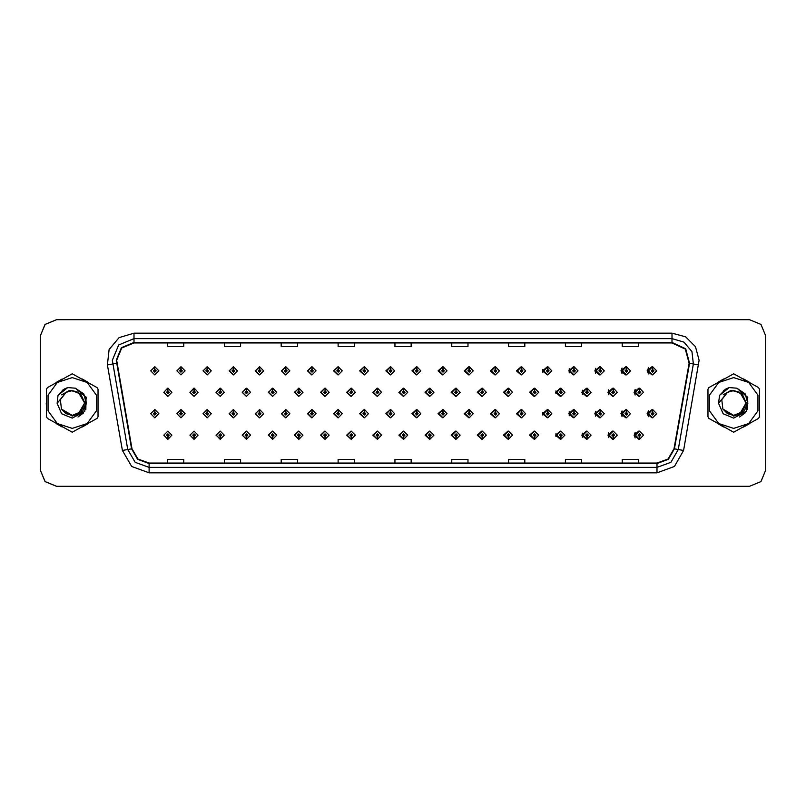<?xml version="1.0" encoding="UTF-8"?>
<svg xmlns="http://www.w3.org/2000/svg" width="806" height="806" viewBox="0 0 806 806"><rect width="100%" height="100%" fill="white"/><g stroke="black" fill="none" stroke-linecap="round" stroke-linejoin="round"><path stroke-width="1.21" d="M185.058 370.851L181.179 366.79L185.058 370.851L180.997 374.911L176.937 370.851L180.826 366.79L180.937 369.491L179.647 370.851L180.997 372.201L182.358 370.851L181.058 369.491L181.179 366.79L176.867 370.851L180.967 374.911M211.263 370.851L207.374 366.79L211.263 370.851L207.202 374.911L203.142 370.851L207.021 366.79L207.142 369.491L205.842 370.851L207.202 372.201L208.553 370.851L207.263 369.491L207.374 366.801L202.991 370.851L207.122 374.901M233.579 366.811L229.116 370.851L233.287 374.901M259.774 366.811L255.24 370.851L259.451 374.901M285.969 366.821L281.354 370.851L285.606 374.901M311.771 366.79L307.479 370.851L311.771 374.901M337.926 366.801L333.603 370.851L337.926 374.901M364.09 366.801L359.728 370.851L364.09 374.891M390.255 366.801L385.852 370.851L390.255 374.891M416.41 366.801L411.977 370.851L416.41 374.891M442.575 366.811L438.101 370.851L442.575 374.881M468.739 366.811L464.226 370.851L468.739 374.881M494.894 366.821L490.34 370.851L494.894 374.881M521.059 366.821L516.465 370.851L521.059 374.871M547.224 366.831L542.589 370.851L547.224 374.871M573.378 366.831L568.714 370.851L573.378 374.861M599.543 366.841L594.838 370.851L599.543 374.85M625.698 366.841L620.963 370.851L625.698 374.85M651.863 366.851L647.087 370.851L651.863 374.84M403.312 431.109L398.91 435.149L403.312 439.199M403.484 439.179L403.735 437.043M377.158 431.109L372.785 435.149L377.158 439.199M377.279 439.189L377.54 437.043M350.993 431.099L346.671 435.149L350.993 439.199M347.195 435.149L351.084 439.21L347.195 435.149L351.255 431.089L355.315 435.149L351.436 439.21L351.315 436.509L352.615 435.149L351.255 433.799L349.905 435.149L351.194 436.509L351.084 439.199L351.335 437.043M324.828 431.099L320.546 435.149L324.828 439.21M321 435.149L324.878 439.21L321 435.149L325.06 431.089L329.12 435.149L325.231 439.21L325.12 436.509L326.41 435.149L325.06 433.799L323.7 435.149L324.999 436.509L324.878 439.199L325.14 437.043M272.509 431.099L268.297 435.149L272.831 439.189L272.74 437.043M298.673 431.099L294.422 435.149L298.673 439.21L298.945 437.043M194.024 431.089L189.924 435.149L194.236 439.21L194.125 436.509L195.415 435.149L194.065 433.799L192.705 435.149L194.004 436.509L193.521 435.149L194.065 434.615L194.609 435.149L194.125 436.509M220.189 431.099L216.048 435.149L220.441 439.199L220.32 436.509L221.62 435.149L220.26 433.799L218.91 435.149L220.199 436.509L219.716 435.149L220.26 434.615L220.804 435.149L220.32 436.509M246.344 431.099L242.173 435.149L246.636 439.189L246.545 437.043M429.477 431.109L425.034 435.149L429.477 439.199M455.632 431.119L451.159 435.149L455.632 439.189M481.797 431.119L477.283 435.149L481.797 439.189M507.961 431.119L503.407 435.149L507.961 439.179M534.116 431.129L529.532 435.149L534.116 439.179M560.281 431.129L555.656 435.149L560.281 439.169M586.446 431.139L581.781 435.149L586.446 439.169M612.6 431.15L607.895 435.149L612.6 439.159M638.765 431.15L634.02 435.149L638.765 439.159M167.809 436.509L168.041 439.21L167.92 436.509L169.22 435.149L167.86 433.799L166.51 435.149L167.809 436.509L167.326 435.149L167.86 434.615L168.404 435.149L167.92 436.509M390.255 409.67L385.852 413.72L390.255 417.76M364.09 409.67L359.728 413.72L364.09 417.77M337.926 409.67L333.603 413.72L337.926 417.77M259.774 409.69L255.24 413.72L259.451 417.77M233.579 409.68L229.116 413.72L233.287 417.78M211.263 413.72L207.374 409.66L211.263 413.72L207.202 417.78L203.142 413.72L207.021 409.66L207.142 412.37L205.842 413.72L207.202 415.07L208.553 413.72L207.263 412.37L207.374 409.67L202.991 413.72L207.122 417.78M185.058 413.72L181.179 409.66L185.058 413.72L180.997 417.78L176.937 413.72L180.826 409.66L180.937 412.37L179.647 413.72L180.997 415.07L182.358 413.72L181.058 412.37L181.179 409.67L176.867 413.72L180.967 417.78M311.771 409.66L307.479 413.72L311.771 417.77M285.969 409.7L281.354 413.72L285.606 417.77M416.41 409.68L411.977 413.72L416.41 417.76M442.575 409.68L438.101 413.72L442.575 417.76M468.739 409.68L464.226 413.72L468.739 417.75M494.894 409.69L490.34 413.72L494.894 417.75M521.059 409.69L516.465 413.72L521.059 417.74M547.224 409.7L542.589 413.72L547.224 417.74M573.378 409.7L568.714 413.72L573.378 417.73M599.543 409.71L594.838 413.72L599.543 417.73M625.698 409.72L620.963 413.72L625.698 417.72M651.863 409.72L647.087 413.72L651.863 417.71M403.312 388.24L398.91 392.28L403.312 396.33M377.158 388.23L372.785 392.28L377.158 396.33M350.993 388.23L346.671 392.28L350.993 396.33M324.828 388.23L320.546 392.28L324.828 396.34M276.72 392.28L272.841 388.23L276.72 392.28L272.66 396.34L268.6 392.28L272.478 388.22L272.599 390.93L271.31 392.28L272.66 393.64L274.01 392.28L272.72 390.93L272.831 388.24L268.297 392.28L272.509 396.34M302.915 392.28L299.036 388.23L302.915 392.28L298.855 396.34L294.795 392.28L298.683 388.23L298.804 390.93L297.505 392.28L298.855 393.64L300.215 392.28L298.915 390.93L299.036 388.24L294.422 392.28L298.673 396.34M198.125 392.28L194.236 388.23L198.125 392.28L194.065 396.34L190.004 392.28L193.883 388.22L194.004 390.93L192.705 392.28L194.065 393.64L195.415 392.28L194.125 390.93L194.236 388.23L189.924 392.28L194.024 396.34M224.32 392.28L220.441 388.23L224.32 392.28L220.26 396.34L216.199 392.28L220.088 388.22L220.199 390.93L218.91 392.28L220.26 393.64L221.62 392.28L220.32 390.93L220.441 388.24L216.048 392.28L220.189 396.34M250.525 392.28L246.636 388.23L250.525 392.28L246.465 396.34L242.405 392.28L246.283 388.22L246.404 390.93L245.105 392.28L246.465 393.64L247.815 392.28L246.515 390.93L246.636 388.24L242.173 392.28L246.344 396.34M429.477 388.24L425.034 392.28L429.477 396.32M455.632 388.24L451.159 392.28L455.632 396.32M481.797 388.25L477.283 392.28L481.797 396.32M507.961 388.25L503.407 392.28L507.961 396.31M534.116 388.26L529.532 392.28L534.116 396.31M560.281 388.26L555.656 392.28L560.281 396.3M586.446 388.27L581.781 392.28L586.446 396.3M612.6 388.27L607.895 392.28L612.6 396.29M638.765 388.28L634.02 392.28L638.765 396.28M312.174 366.841L311.942 369.491L310.642 370.851L311.993 372.201L313.353 370.851L312.053 369.491L312.537 370.851L311.993 371.385L311.459 370.851L311.942 369.491M338.369 366.851L338.137 369.491L336.837 370.851L338.198 372.201L339.548 370.851L338.258 369.491L338.732 370.851L338.198 371.385L337.654 370.851L338.137 369.491M154.863 369.491L154.621 366.79L154.742 369.491L153.452 370.851L154.802 372.201L156.152 370.851L154.863 369.491L155.346 370.851L154.802 371.385L154.258 370.851L154.742 369.491M338.369 409.72L338.137 412.37L336.837 413.72L338.198 415.07L339.548 413.72L338.258 412.37L338.732 413.72L338.198 414.264L337.654 413.72L338.137 412.37M312.174 409.71L311.942 412.37L310.642 413.72L311.993 415.07L313.353 413.72L312.053 412.37L312.537 413.72L311.993 414.264L311.459 413.72L311.942 412.37M154.863 412.37L154.984 409.66L154.742 412.37L153.452 413.72L154.802 415.07L156.152 413.72L154.863 412.37L155.346 413.72L154.802 414.264L154.258 413.72L154.742 412.37M377.631 388.301L377.399 390.93L376.1 392.28L377.46 393.64L378.81 392.28L377.51 390.93L377.994 392.28L377.46 392.824L376.916 392.28L377.399 390.93M351.436 388.28L351.194 390.93L349.905 392.28L351.255 393.64L352.615 392.28L351.315 390.93L351.799 392.28L351.255 392.824L350.711 392.28L351.194 390.93M325.231 388.27L324.999 390.93L323.7 392.28L325.06 393.64L326.41 392.28L325.12 390.93L325.604 392.28L325.06 392.824L324.516 392.28L324.999 390.93M430.031 388.331L429.8 390.93L428.5 392.28L429.85 393.64L431.21 392.28L429.91 390.93L430.394 392.28L429.85 392.824L429.316 392.28L429.8 390.93M167.92 390.93L167.688 388.23L167.809 390.93L166.51 392.28L167.86 393.64L169.22 392.28L167.92 390.93L168.404 392.28L167.86 392.824L167.326 392.28L167.809 390.93M46.254 403L46.456 406.244L46.254 403M56.541 423.704L62.153 426.948L56.541 423.704M82.323 426.948L87.935 423.704L82.323 426.948M98.02 406.244L98.02 399.756L98.02 406.244M707.93 400.784L707.93 405.216M718.499 423.986L723.304 426.757M743.525 427.099L749.842 423.452M759.484 407.01L759.484 398.99M116.679 360.242L121.746 347.99L133.998 342.913L672.053 342.913L685.322 349.099L689.11 363.244L674.038 448.771L668.103 459.037L656.971 463.087L149.08 463.087L137.947 459.037L132.023 448.771L116.679 360.242M116.245 360.242L131.6 448.841L137.665 459.36L149.08 463.521L656.971 463.521L668.386 459.36L674.461 448.841L689.543 363.325L685.654 348.827L672.053 342.479L133.998 342.479L121.444 347.678L116.245 360.242M107.349 364.937L109.153 349.522L119.127 337.623L133.998 333.17L672.053 333.17L685.584 336.797L695.497 346.701L699.124 360.242L683.629 450.463L674.37 466.493L656.971 472.83L149.08 472.83L131.68 466.493L122.421 450.463L107.349 364.937L112.679 364L112.346 360.242L118.694 344.928L133.998 338.58L672.053 338.58L683.951 342.147L691.941 351.658L693.382 364L678.299 449.526L670.894 462.352L656.971 467.42L149.08 467.42L135.166 462.352L127.761 449.526L112.346 360.242M87.935 382.296L82.323 379.052L87.935 382.296M62.153 379.052L56.541 382.296L62.153 379.052M749.842 382.548L743.525 378.901M723.304 379.243L718.499 382.014M765.7 335.88L760.945 324.395L749.459 319.639L56.591 319.639L45.106 324.395L40.35 335.88L40.35 470.12L45.106 481.605L56.591 486.361L749.459 486.361L760.945 481.605L765.7 470.12L765.7 335.88M394.91 342.913L394.91 346.58L411.151 346.58L411.151 342.913M338.067 342.913L338.067 346.58L354.308 346.58L354.308 342.913M281.234 342.913L281.234 346.58L297.474 346.58L297.474 342.913M224.4 342.913L224.4 346.58L240.631 346.58L240.631 342.913M167.557 342.913L167.557 346.58L183.798 346.58L183.798 342.913M451.743 342.913L451.743 346.58L467.984 346.58L467.984 342.913M508.586 342.913L508.586 346.58L524.817 346.58L524.817 342.913M565.419 342.913L565.419 346.58L581.66 346.58L581.66 342.913M622.252 342.913L622.252 346.58L638.493 346.58L638.493 342.913M411.151 463.087L411.151 459.42L394.91 459.42L394.91 463.087M354.308 463.087L354.308 459.42L338.067 459.42L338.067 463.087M297.474 463.087L297.474 459.42L281.234 459.42L281.234 463.087M240.631 463.087L240.631 459.42L224.4 459.42L224.4 463.087M183.798 463.087L183.798 459.42L167.557 459.42L167.557 463.087M467.984 463.087L467.984 459.42L451.743 459.42L451.743 463.087M524.817 463.087L524.817 459.42L508.586 459.42L508.586 463.087M581.66 463.087L581.66 459.42L565.419 459.42L565.419 463.087M638.493 463.087L638.493 459.42L622.252 459.42L622.252 463.087M749.409 319.639L56.541 319.639L45.055 324.395L40.3 335.88L40.3 470.12L45.055 481.605L56.541 486.361L749.409 486.361M171.92 392.28L168.041 388.23L171.92 392.28L167.86 396.34L163.799 392.28L167.688 388.23M158.863 413.72L154.984 409.66L158.863 413.72L154.802 417.78L150.742 413.72L154.621 409.66M163.799 435.149L167.688 439.21L163.799 435.149L167.86 431.089L171.92 435.149L168.041 439.21M158.863 370.851L154.984 366.79L158.863 370.851L154.802 374.911L150.742 370.851L154.621 366.79M84.6 402.557L80.832 394.094L72.238 390.628L66.042 392.29L60.309 399.695L61.407 408.995L72.238 415.372L78.424 413.72L84.61 403L78.424 392.28L72.238 390.628L66.052 392.28L72.238 390.628L66.042 392.29L72.238 390.628L66.042 392.29L72.238 390.628L66.042 392.29L72.238 390.628L78.424 392.28L84.61 403L78.424 413.72L72.238 415.372L80.983 411.745L84.61 403L78.424 392.28L72.238 390.628L78.424 392.28L84.61 403L78.424 413.72L72.238 415.372L78.424 413.72L84.61 403L78.424 392.28L72.238 390.628L78.424 392.28L84.61 403L78.424 413.72L72.238 415.372L78.424 413.72L84.61 403L78.424 392.28L72.238 390.628L78.424 392.28L84.61 403L78.424 413.72L72.238 415.372L66.052 413.72L61.578 409.287L66.052 413.72L72.238 415.372L66.052 413.72L61.578 409.287L66.052 413.72L72.238 415.372L66.052 413.72L61.578 409.287L66.052 413.72L72.238 415.372L66.052 413.72L61.578 409.287L72.238 416.098L81.759 412.753L86.373 403.756L83.774 393.963L75.411 388.21L67.734 387.545L58.062 395.363L57.115 403.332L61.659 413.81L72.238 418.123L84.771 411.463L86.262 397.358L75.411 388.21M72.238 428.439L87.189 423.583L96.438 410.859L96.438 395.142L87.189 382.417L72.238 377.561L57.286 382.417L48.038 395.142L48.038 410.859L57.286 423.583L72.238 428.439M72.238 432.228L97.063 418.435L98.02 416.783L98.02 389.217L97.063 387.565L72.238 373.772L47.413 387.565L46.456 389.217L46.456 416.783L47.413 418.435L72.238 432.228M86.081 396.905L85.879 409.529M83.653 412.924L77.981 416.994M57.115 403.332L66.042 392.29M67.644 387.575L64.188 389.056L58.082 395.333L64.188 389.056L67.644 387.575L64.188 389.056L58.062 395.363L64.188 389.056L67.644 387.575L64.188 389.056L58.082 395.333L64.188 389.056L67.644 387.575L64.188 389.056L58.062 395.363L64.188 389.056L67.734 387.545L62.173 390.436M86.433 401.972L83.542 409.005M78.242 392.179L69.467 390.426L61.669 394.829M746.074 402.557L742.296 394.094L733.712 390.628L727.516 392.29L721.783 399.695L722.881 408.995L733.712 415.372L739.898 413.72L746.084 403L739.898 392.28L733.712 390.628L727.526 392.28L733.712 390.628L727.516 392.29L733.712 390.628L727.516 392.29L733.712 390.628L727.516 392.29L733.712 390.628L739.898 392.28L746.084 403L739.898 413.72L733.712 415.372L742.457 411.745L746.084 403L739.898 392.28L733.712 390.628L739.898 392.28L746.084 403L739.898 413.72L733.712 415.372L739.898 413.72L746.084 403L739.898 392.28L733.712 390.628L739.898 392.28L746.084 403L739.898 413.72L733.712 415.372L739.898 413.72L746.084 403L739.898 392.28L733.712 390.628L739.898 392.28L746.084 403L739.898 413.72L733.712 415.372L727.526 413.72L723.053 409.287L727.526 413.72L733.712 415.372L727.526 413.72L723.053 409.287L727.526 413.72L733.712 415.372L727.526 413.72L723.053 409.287L727.526 413.72L733.712 415.372L727.526 413.72L723.053 409.287L733.712 416.098L743.233 412.753L747.837 403.756L745.238 393.963L736.885 388.21L729.208 387.545L719.536 395.363L718.589 403.332L723.133 413.81L733.712 418.123L746.245 411.463L747.736 397.358L736.885 388.21M733.712 428.439L748.663 423.583L757.902 410.859L757.902 395.142L748.663 382.417L733.712 377.561L718.75 382.417L709.512 395.142L709.512 410.859L718.75 423.583L733.712 428.439M733.712 432.228L758.527 418.435L759.484 416.783L759.484 389.217L758.527 387.565L733.712 373.772L708.887 387.565L707.93 389.217L707.93 416.783L708.887 418.435L733.712 432.228M747.545 396.905L747.353 409.529M745.127 412.924L739.455 416.994M718.589 403.332L727.516 392.29M729.118 387.575L725.662 389.056L719.557 395.333L725.662 389.056L729.118 387.575L725.662 389.056L719.536 395.363L725.662 389.056L729.118 387.575L725.662 389.056L719.557 395.333L725.662 389.056L729.118 387.575L725.662 389.056L719.536 395.363L725.662 389.056L729.208 387.545L723.647 390.436M759.484 406.244L759.484 399.756M749.409 382.296L743.787 379.052M723.627 379.052L718.015 382.296M707.93 399.756L707.93 406.244M747.908 401.972L745.016 409.005M739.717 392.179L730.941 390.426L723.143 394.829M718.015 423.704L723.627 426.948M743.787 426.948L749.409 423.704M194.125 390.93L194.609 392.28L194.065 392.824L193.521 392.28L194.004 390.93M220.32 390.93L220.804 392.28L220.26 392.824L219.716 392.28L220.199 390.93M246.515 390.93L246.999 392.28L246.465 392.824L245.921 392.28L246.404 390.93M272.72 390.93L273.204 392.28L272.66 392.824L272.116 392.28L272.599 390.93M194.004 436.509L193.883 439.21L190.004 435.149L194.065 431.089L198.125 435.149L194.236 439.21M193.883 439.21L190.004 435.149M220.199 436.509L220.088 439.21L216.199 435.149L220.26 431.089L224.32 435.149L220.441 439.21M220.088 439.21L216.199 435.149M246.404 436.509L246.283 439.21L242.405 435.149L246.465 431.089L250.525 435.149L246.636 439.21L246.515 436.509L247.815 435.149L246.465 433.799L245.105 435.149L246.404 436.509L245.921 435.149L246.465 434.615L246.999 435.149L246.515 436.509M246.283 439.21L242.405 435.149M272.599 436.509L272.478 439.21L268.6 435.149L272.66 431.089L276.72 435.149L272.841 439.21L272.72 436.509L274.01 435.149L272.66 433.799L271.31 435.149L272.599 436.509L272.116 435.149L272.66 434.615L273.204 435.149L272.72 436.509M272.478 439.21L268.6 435.149M181.058 412.37L181.541 413.72L180.997 414.264L180.463 413.72L180.937 412.37M207.263 412.37L207.736 413.72L207.202 414.264L206.658 413.72L207.142 412.37M233.458 412.37L233.579 409.66L237.458 413.72L233.397 417.78L229.337 413.72L233.226 409.66L233.337 412.37L232.047 413.72L233.397 415.07L234.748 413.72L233.458 412.37L233.941 413.72L233.397 414.264L232.853 413.72L233.337 412.37M259.653 412.37L259.774 409.66L263.663 413.72L259.603 417.78L255.542 413.72L259.421 409.66L259.542 412.37L258.242 413.72L259.603 415.07L260.953 413.72L259.653 412.37L260.137 413.72L259.603 414.264L259.058 413.72L259.542 412.37M181.058 369.491L181.541 370.851L180.997 371.385L180.463 370.851L180.937 369.491M207.263 369.491L207.736 370.851L207.202 371.385L206.658 370.851L207.142 369.491M233.458 369.491L233.579 366.79L237.458 370.851L233.397 374.911L229.337 370.851L233.226 366.79L233.337 369.491L232.047 370.851L233.397 372.201L234.748 370.851L233.458 369.491L233.941 370.851L233.397 371.385L232.853 370.851L233.337 369.491M259.653 369.491L259.774 366.79L263.663 370.851L259.603 374.911L255.542 370.851L259.421 366.79L259.542 369.491L258.242 370.851L259.603 372.201L260.953 370.851L259.653 369.491L260.137 370.851L259.603 371.385L259.058 370.851L259.542 369.491M285.858 369.491L285.979 366.79L289.858 370.851L285.798 374.911L281.737 370.851L285.616 366.79L285.737 369.491L284.447 370.851L285.798 372.201L287.148 370.851L285.858 369.491L286.342 370.851L285.798 371.385L285.253 370.851L285.737 369.491M312.053 369.491L312.174 366.79L316.053 370.851L311.993 374.911L307.932 370.851L311.821 366.79M338.258 369.491L338.369 366.79L342.258 370.851L338.198 374.911L334.137 370.851L338.016 366.79M364.453 369.491L364.574 366.79L368.453 370.851L364.393 374.911L360.332 370.851L364.221 366.79L364.332 369.491L363.043 370.851L364.393 372.201L365.743 370.851L364.453 369.491L364.937 370.851L364.393 371.385L363.849 370.851L364.332 369.491M390.648 369.491L390.769 366.79L394.658 370.851L390.598 374.911L386.537 370.851L390.416 366.79L390.537 369.491L389.238 370.851L390.598 372.201L391.948 370.851L390.648 369.491L391.132 370.851L390.598 371.385L390.054 370.851L390.537 369.491M416.853 369.491L416.974 366.79L420.853 370.851L416.793 374.911L412.732 370.851L416.611 366.79L416.732 369.491L415.443 370.851L416.793 372.201L418.143 370.851L416.853 369.491L417.337 370.851L416.793 371.385L416.249 370.851L416.732 369.491M443.048 369.491L443.169 366.79L447.048 370.851L442.988 374.911L438.927 370.851L442.816 366.79L442.937 369.491L441.638 370.851L442.988 372.201L444.348 370.851L443.048 369.491L443.532 370.851L442.988 371.385L442.454 370.851L442.937 369.491M469.253 369.491L469.364 366.79L473.253 370.851L469.193 374.911L465.133 370.851L469.011 366.79L469.132 369.491L467.833 370.851L469.193 372.201L470.543 370.851L469.253 369.491L469.737 370.851L469.193 371.385L468.649 370.851L469.132 369.491M495.448 369.491L495.569 366.79L499.448 370.851L495.388 374.911L491.328 370.851L495.216 366.79L495.327 369.491L494.038 370.851L495.388 372.201L496.738 370.851L495.448 369.491L495.932 370.851L495.388 371.385L494.844 370.851L495.327 369.491M521.643 369.491L521.764 366.79L525.653 370.851L521.593 374.911L517.533 370.851L521.411 366.79L521.532 369.491L520.233 370.851L521.593 372.201L522.943 370.851L521.643 369.491L522.127 370.851L521.593 371.385L521.049 370.851L521.532 369.491M547.848 369.491L547.969 366.79L551.848 370.851L547.788 374.911L543.728 370.851L547.606 366.79L547.727 369.491L546.438 370.851L547.788 372.201L549.138 370.851L547.848 369.491L548.332 370.851L547.788 371.385L547.244 370.851L547.727 369.491M574.043 369.491L574.164 366.79L578.043 370.851L573.983 374.911L569.923 370.851L573.812 366.79L573.932 369.491L572.633 370.851L573.983 372.201L575.343 370.851L574.043 369.491L574.527 370.851L573.983 371.385L573.449 370.851L573.932 369.491M600.248 369.491L600.359 366.79L604.248 370.851L600.188 374.911L596.128 370.851L600.007 366.79L600.127 369.491L598.828 370.851L600.188 372.201L601.538 370.851L600.248 369.491L600.732 370.851L600.188 371.385L599.644 370.851L600.127 369.491M626.443 369.491L626.564 366.79L630.443 370.851L626.383 374.911L622.323 370.851L626.212 366.79L626.322 369.491L625.033 370.851L626.383 372.201L627.743 370.851L626.443 369.491L626.927 370.851L626.383 371.385L625.839 370.851L626.322 369.491M652.638 369.491L652.759 366.79L656.648 370.851L652.588 374.911L648.528 370.851L652.407 366.79L652.528 369.491L651.228 370.851L652.588 372.201L653.938 370.851L652.638 369.491L653.122 370.851L652.588 371.385L652.044 370.851L652.528 369.491M298.915 390.93L299.399 392.28L298.855 392.824L298.321 392.28L298.804 390.93M325.12 390.93L325.231 388.23L329.12 392.28L325.06 396.34L321 392.28L324.878 388.23M351.315 390.93L351.436 388.23L355.315 392.28L351.255 396.34L347.195 392.28L351.084 388.23M377.51 390.93L377.631 388.23L381.52 392.28L377.46 396.34L373.4 392.28L377.279 388.23M285.858 412.37L285.979 409.66L289.858 413.72L285.798 417.78L281.737 413.72L285.616 409.66L285.737 412.37L284.447 413.72L285.798 415.07L287.148 413.72L285.858 412.37L286.342 413.72L285.798 414.264L285.253 413.72L285.737 412.37M312.053 412.37L312.174 409.66L316.053 413.72L311.993 417.78L307.932 413.72L311.821 409.66M338.258 412.37L338.369 409.66L342.258 413.72L338.198 417.78L334.137 413.72L338.016 409.66M364.453 412.37L364.574 409.66L368.453 413.72L364.393 417.78L360.332 413.72L364.221 409.66L364.332 412.37L363.043 413.72L364.393 415.07L365.743 413.72L364.453 412.37L364.937 413.72L364.393 414.264L363.849 413.72L364.332 412.37M298.804 436.509L298.683 439.21L294.795 435.149L298.855 431.089L302.915 435.149L299.036 439.21L298.915 436.509L300.215 435.149L298.855 433.799L297.505 435.149L298.804 436.509L298.321 435.149L298.855 434.615L299.399 435.149L298.915 436.509M324.999 436.509L324.516 435.149L325.06 434.615L325.604 435.149L325.12 436.509M351.194 436.509L350.711 435.149L351.255 434.615L351.799 435.149L351.315 436.509M403.715 390.93L403.836 388.23L407.715 392.28L403.655 396.34L399.595 392.28L403.474 388.23L403.594 390.93L402.305 392.28L403.655 393.64L405.005 392.28L403.715 390.93L404.199 392.28L403.655 392.824L403.111 392.28L403.594 390.93M429.91 390.93L430.031 388.23L433.91 392.28L429.85 396.34L425.79 392.28L429.679 388.23M456.115 390.93L456.226 388.23L460.115 392.28L456.055 396.34L451.995 392.28L455.874 388.23L455.995 390.93L454.695 392.28L456.055 393.64L457.405 392.28L456.115 390.93L456.599 392.28L456.055 392.824L455.511 392.28L455.995 390.93M482.31 390.93L482.431 388.23L486.31 392.28L482.25 396.34L478.19 392.28L482.079 388.23L482.19 390.93L480.9 392.28L482.25 393.64L483.61 392.28L482.31 390.93L482.794 392.28L482.25 392.824L481.706 392.28L482.19 390.93M508.505 390.93L508.626 388.23L512.515 392.28L508.455 396.34L504.395 392.28L508.274 388.23L508.395 390.93L507.095 392.28L508.455 393.64L509.805 392.28L508.505 390.93L508.989 392.28L508.455 392.824L507.911 392.28L508.395 390.93M534.71 390.93L534.831 388.23L538.71 392.28L534.65 396.34L530.59 392.28L534.469 388.23L534.59 390.93L533.3 392.28L534.65 393.64L536 392.28L534.71 390.93L535.194 392.28L534.65 392.824L534.106 392.28L534.59 390.93M390.648 412.37L390.769 409.66L394.658 413.72L390.598 417.78L386.537 413.72L390.416 409.66L390.537 412.37L389.238 413.72L390.598 415.07L391.948 413.72L390.648 412.37L391.132 413.72L390.598 414.264L390.054 413.72L390.537 412.37M416.853 412.37L416.974 409.66L420.853 413.72L416.793 417.78L412.732 413.72L416.611 409.66L416.732 412.37L415.443 413.72L416.793 415.07L418.143 413.72L416.853 412.37L417.337 413.72L416.793 414.264L416.249 413.72L416.732 412.37M443.048 412.37L443.169 409.66L447.048 413.72L442.988 417.78L438.927 413.72L442.816 409.66L442.937 412.37L441.638 413.72L442.988 415.07L444.348 413.72L443.048 412.37L443.532 413.72L442.988 414.264L442.454 413.72L442.937 412.37M469.253 412.37L469.364 409.66L473.253 413.72L469.193 417.78L465.133 413.72L469.011 409.66L469.132 412.37L467.833 413.72L469.193 415.07L470.543 413.72L469.253 412.37L469.737 413.72L469.193 414.264L468.649 413.72L469.132 412.37M495.448 412.37L495.569 409.66L499.448 413.72L495.388 417.78L491.328 413.72L495.216 409.66L495.327 412.37L494.038 413.72L495.388 415.07L496.738 413.72L495.448 412.37L495.932 413.72L495.388 414.264L494.844 413.72L495.327 412.37M521.643 412.37L521.764 409.66L525.653 413.72L521.593 417.78L517.533 413.72L521.411 409.66L521.532 412.37L520.233 413.72L521.593 415.07L522.943 413.72L521.643 412.37L522.127 413.72L521.593 414.264L521.049 413.72L521.532 412.37M377.399 436.509L377.279 439.21L373.4 435.149L377.46 431.089L381.52 435.149L377.631 439.21L377.51 436.509L378.81 435.149L377.46 433.799L376.1 435.149L377.399 436.509L376.916 435.149L377.46 434.615L377.994 435.149L377.51 436.509M403.594 436.509L403.474 439.21L399.595 435.149L403.655 431.089L407.715 435.149L403.836 439.21L403.715 436.509L405.005 435.149L403.655 433.799L402.305 435.149L403.594 436.509L403.111 435.149L403.655 434.615L404.199 435.149L403.715 436.509M429.8 436.509L429.679 439.21L425.79 435.149L429.85 431.089L433.91 435.149L430.031 439.21L429.91 436.509L431.21 435.149L429.85 433.799L428.5 435.149L429.8 436.509L429.316 435.149L429.85 434.615L430.394 435.149L429.91 436.509M455.995 436.509L455.874 439.21L451.995 435.149L456.055 431.089L460.115 435.149L456.226 439.21L456.115 436.509L457.405 435.149L456.055 433.799L454.695 435.149L455.995 436.509L455.511 435.149L456.055 434.615L456.599 435.149L456.115 436.509M482.19 436.509L482.079 439.21L478.19 435.149L482.25 431.089L486.31 435.149L482.431 439.21L482.31 436.509L483.61 435.149L482.25 433.799L480.9 435.149L482.19 436.509L481.706 435.149L482.25 434.615L482.794 435.149L482.31 436.509M508.395 436.509L508.274 439.21L504.395 435.149L508.455 431.089L512.515 435.149L508.626 439.21L508.505 436.509L509.805 435.149L508.455 433.799L507.095 435.149L508.395 436.509L507.911 435.149L508.455 434.615L508.989 435.149L508.505 436.509M560.905 390.93L561.026 388.23L564.905 392.28L560.845 396.34L556.785 392.28L560.674 388.23L560.795 390.93L559.495 392.28L560.845 393.64L562.205 392.28L560.905 390.93L561.389 392.28L560.845 392.824L560.311 392.28L560.795 390.93M587.111 390.93L587.221 388.23L591.11 392.28L587.05 396.34L582.99 392.28L586.869 388.23L586.99 390.93L585.7 392.28L587.05 393.64L588.4 392.28L587.111 390.93L587.594 392.28L587.05 392.824L586.506 392.28L586.99 390.93M613.306 390.93L613.426 388.23L617.305 392.28L613.245 396.34L609.185 392.28L613.074 388.23L613.185 390.93L611.895 392.28L613.245 393.64L614.605 392.28L613.306 390.93L613.789 392.28L613.245 392.824L612.711 392.28L613.185 390.93M639.501 390.93L639.621 388.23L643.51 392.28L639.45 396.34L635.39 392.28L639.269 388.23L639.39 390.93L638.09 392.28L639.45 393.64L640.8 392.28L639.501 390.93L639.984 392.28L639.45 392.824L638.906 392.28L639.39 390.93M547.848 412.37L547.969 409.66L551.848 413.72L547.788 417.78L543.728 413.72L547.606 409.66L547.727 412.37L546.438 413.72L547.788 415.07L549.138 413.72L547.848 412.37L548.332 413.72L547.788 414.264L547.244 413.72L547.727 412.37M574.043 412.37L574.164 409.66L578.043 413.72L573.983 417.78L569.923 413.72L573.812 409.66L573.932 412.37L572.633 413.72L573.983 415.07L575.343 413.72L574.043 412.37L574.527 413.72L573.983 414.264L573.449 413.72L573.932 412.37M600.248 412.37L600.359 409.66L604.248 413.72L600.188 417.78L596.128 413.72L600.007 409.66L600.127 412.37L598.828 413.72L600.188 415.07L601.538 413.72L600.248 412.37L600.732 413.72L600.188 414.264L599.644 413.72L600.127 412.37M626.443 412.37L626.564 409.66L630.443 413.72L626.383 417.78L622.323 413.72L626.212 409.66L626.322 412.37L625.033 413.72L626.383 415.07L627.743 413.72L626.443 412.37L626.927 413.72L626.383 414.264L625.839 413.72L626.322 412.37M652.638 412.37L652.759 409.66L656.648 413.72L652.588 417.78L648.528 413.72L652.407 409.66L652.528 412.37L651.228 413.72L652.588 415.07L653.938 413.72L652.638 412.37L653.122 413.72L652.588 414.264L652.044 413.72L652.528 412.37M534.59 436.509L534.469 439.21L530.59 435.149L534.65 431.089L538.71 435.149L534.831 439.21L534.71 436.509L536 435.149L534.65 433.799L533.3 435.149L534.59 436.509L534.106 435.149L534.65 434.615L535.194 435.149L534.71 436.509M560.795 436.509L560.674 439.21L556.785 435.149L560.845 431.089L564.905 435.149L561.026 439.21L560.905 436.509L562.205 435.149L560.845 433.799L559.495 435.149L560.795 436.509L560.311 435.149L560.845 434.615L561.389 435.149L560.905 436.509M586.99 436.509L586.869 439.21L582.99 435.149L587.05 431.089L591.11 435.149L587.221 439.21L587.111 436.509L588.4 435.149L587.05 433.799L585.7 435.149L586.99 436.509L586.506 435.149L587.05 434.615L587.594 435.149L587.111 436.509M613.185 436.509L613.074 439.21L609.185 435.149L613.245 431.089L617.305 435.149L613.426 439.21L613.306 436.509L614.605 435.149L613.245 433.799L611.895 435.149L613.185 436.509L612.711 435.149L613.245 434.615L613.789 435.149L613.306 436.509M639.39 436.509L639.269 439.21L635.39 435.149L639.45 431.089L643.51 435.149L639.621 439.21L639.501 436.509L640.8 435.149L639.45 433.799L638.09 435.149L639.39 436.509L638.906 435.149L639.45 434.615L639.984 435.149L639.501 436.509M672.053 333.17L672.053 342.479M112.679 364L116.517 363.325M149.08 472.83L149.08 463.521M656.971 463.521L656.971 472.83M674.461 448.841L683.629 450.463M122.421 450.463L131.6 448.841M689.543 363.325L698.711 364.937M133.998 333.17L133.998 342.479M233.579 409.66L237.458 413.72M259.774 409.66L263.663 413.72M233.579 366.79L237.458 370.851M259.774 366.79L263.663 370.851M285.979 366.79L289.858 370.851M312.174 366.79L316.053 370.851M338.369 366.79L342.258 370.851M364.574 366.79L368.453 370.851M390.769 366.79L394.658 370.851M416.974 366.79L420.853 370.851M443.169 366.79L447.048 370.851M469.364 366.79L473.253 370.851M495.569 366.79L499.448 370.851M521.764 366.79L525.653 370.851M542.841 372.241L542.841 369.45M547.969 366.79L551.848 370.851M569.268 372.896L569.268 368.795M574.164 366.79L578.043 370.851M595.674 373.319L595.04 370.851L595.674 368.372M600.359 366.79L604.248 370.851M622.051 373.611L621.245 370.851L622.051 368.08M626.564 366.79L630.443 370.851M648.407 373.843L647.44 370.851L648.407 367.848M652.759 366.79L656.648 370.851M325.231 388.23L329.12 392.28M351.436 388.23L355.315 392.28M377.631 388.23L381.52 392.28M285.979 409.66L289.858 413.72M312.174 409.66L316.053 413.72M338.369 409.66L342.258 413.72M364.574 409.66L368.453 413.72M298.683 439.21L294.795 435.149M403.836 388.23L407.715 392.28M430.031 388.23L433.91 392.28M456.226 388.23L460.115 392.28M482.431 388.23L486.31 392.28M508.626 388.23L512.515 392.28M534.831 388.23L538.71 392.28M390.769 409.66L394.658 413.72M416.974 409.66L420.853 413.72M443.169 409.66L447.048 413.72M469.364 409.66L473.253 413.72M495.569 409.66L499.448 413.72M521.764 409.66L525.653 413.72M377.279 439.21L373.4 435.149M403.474 439.21L399.595 435.149M429.679 439.21L425.79 435.149M455.874 439.21L451.995 435.149M482.079 439.21L478.19 435.149M508.274 439.21L504.395 435.149M555.898 393.671L555.898 390.89M561.026 388.23L564.905 392.28M582.335 394.336L582.335 390.225M587.221 388.23L591.11 392.28M608.742 394.749L608.107 392.28L608.742 389.812M613.426 388.23L617.305 392.28M635.108 395.051L634.302 392.28L635.108 389.51M639.621 388.23L643.51 392.28M542.841 415.11L542.841 412.329M547.969 409.66L551.848 413.72M569.268 415.775L569.268 411.665M574.164 409.66L578.043 413.72M595.674 416.188L595.04 413.72L595.674 411.251M600.359 409.66L604.248 413.72M622.051 416.49L621.245 413.72L622.051 410.949M626.564 409.66L630.443 413.72M648.407 416.712L647.44 413.72L648.407 410.717M652.759 409.66L656.648 413.72M534.469 439.21L530.59 435.149M555.898 436.55L555.898 433.759M560.674 439.21L556.785 435.149M582.335 437.205L582.335 433.104M586.869 439.21L582.99 435.149M608.742 437.628L608.107 435.149L608.742 432.681M613.074 439.21L609.185 435.149M635.108 437.92L634.302 435.149L635.108 432.389M639.269 439.21L635.39 435.149"/></g></svg>
